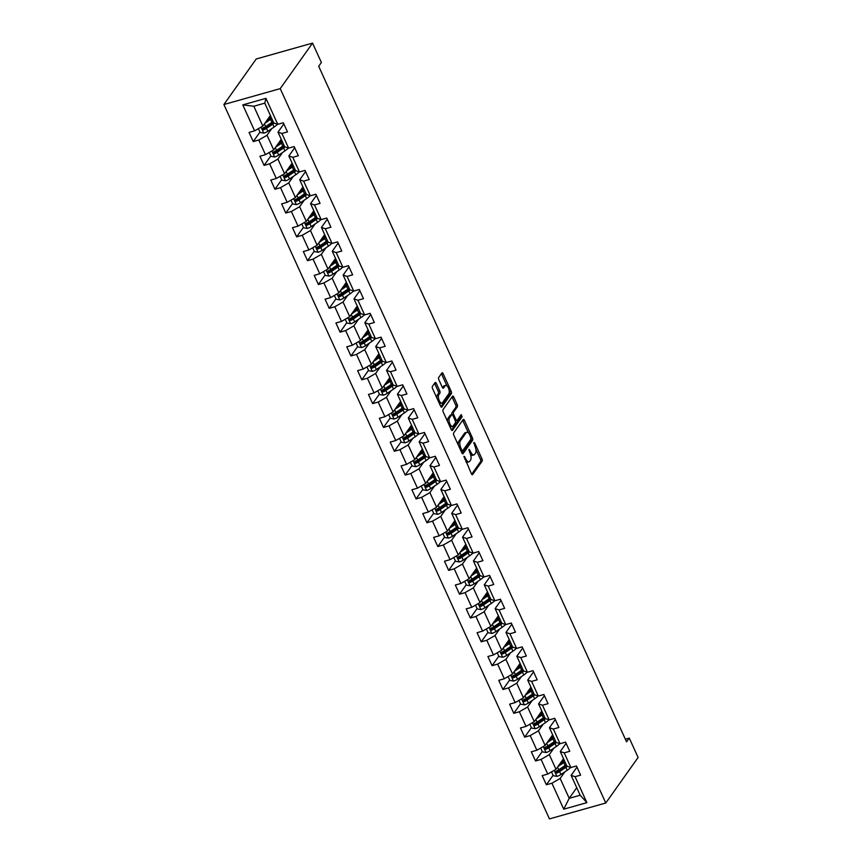 <?xml version="1.0" encoding="UTF-8"?>
<svg xmlns="http://www.w3.org/2000/svg" width="862" height="862" viewBox="0 0 862 862"><rect width="100%" height="100%" fill="white"/><g stroke="black" fill="none" stroke-linecap="round" stroke-linejoin="round"><path stroke-width="1.29" d="M464.036 456.31L471.406 473.809A1.724 0.754 74.2 0 0 472.398 474.725A1.724 0.754 74.2 0 0 472.613 474.563L482.127 461.159A1.724 0.754 74.2 0 0 481.977 458.907L474.714 442.982L473.874 442.454L474.919 446.085A5.528 2.414 74.2 0 1 475.415 453.272L474.617 454.382A5.528 2.414 74.2 0 1 473.938 454.91A5.528 2.414 74.2 0 1 470.738 451.968L468.95 449.382L470.005 453.013A5.528 2.414 74.2 0 1 470.49 460.2L469.704 461.31A5.528 2.414 74.2 0 1 469.014 461.827A5.528 2.414 74.2 0 1 465.825 458.896L464.036 456.31M436.291 383.342A1.724 0.754 74.2 0 0 435.299 382.426A1.724 0.754 74.2 0 0 435.084 382.588L432.412 386.348A1.724 0.754 74.2 0 0 432.562 388.59L440.633 406.282A1.724 0.754 74.2 0 0 441.624 407.198A1.724 0.754 74.2 0 0 441.84 407.036L451.354 393.622A1.724 0.754 74.2 0 0 451.203 391.38L443.143 373.699A1.724 0.754 74.2 0 0 442.141 372.783A1.724 0.754 74.2 0 0 441.926 372.944L438.704 377.481A1.724 0.754 74.2 0 0 438.855 379.733L442.314 387.297A1.724 0.754 74.2 0 0 443.305 388.212A1.724 0.754 74.2 0 0 443.521 388.051L445.126 385.799A4.622 2.015 74.2 0 1 445.697 385.368A4.622 2.015 74.2 0 1 448.649 388.525A4.622 2.015 74.2 0 1 448.779 393.815L442.508 402.651A4.622 2.015 74.2 0 1 441.937 403.082A4.622 2.015 74.2 0 1 438.984 399.925A4.622 2.015 74.2 0 1 438.855 394.624L439.9 393.158A1.724 0.754 74.2 0 0 439.749 390.906L436.291 383.342L434.771 383.773A1.724 0.754 74.2 0 0 434.545 383.353M605.781 803.007L638.106 757.472L629.271 738.077L626.577 741.87L318.692 66.288L321.386 62.495L312.55 43.1L280.225 88.635L605.781 803.007L549.45 818.9L223.894 104.528L280.225 88.635M453.66 432.972A1.724 0.754 74.2 0 0 453.811 435.213L461.87 452.895A1.724 0.754 74.2 0 0 462.872 453.811A1.724 0.754 74.2 0 0 463.088 453.649L472.602 440.245A1.724 0.754 74.2 0 0 472.451 438.004L464.392 420.311A1.724 0.754 74.2 0 0 463.39 419.395A1.724 0.754 74.2 0 0 463.174 419.557L453.66 432.972M451.246 429.588L443.187 411.907A1.724 0.754 74.2 0 1 443.036 409.655L452.55 396.251A1.724 0.754 74.2 0 1 452.765 396.089A1.724 0.754 74.2 0 1 453.768 397.005L457.216 404.569A1.724 0.754 74.2 0 1 457.366 406.821L453.509 412.251A1.724 0.754 74.2 0 0 453.66 414.503L455.955 419.525A1.724 0.754 74.2 0 0 456.946 420.44A1.724 0.754 74.2 0 0 457.162 420.279L461.181 414.611L462.14 416.712L452.464 430.343A1.724 0.754 74.2 0 1 452.248 430.504A1.724 0.754 74.2 0 1 451.246 429.588M259.958 132.112L253.234 141.573L258.794 140.01L265.474 154.664L259.915 156.237L264.095 165.396L269.644 163.834L276.325 178.488L270.776 180.061L274.946 189.22L280.506 187.657L287.186 202.311L281.626 203.885L285.807 213.043L291.367 211.47L298.047 226.135L292.487 227.708L296.657 236.867L302.217 235.294L308.898 249.958L303.338 251.521L307.518 260.69L313.078 259.117L319.759 273.782L314.199 275.344L318.38 284.514L323.929 282.941L330.609 297.605L325.06 299.168L329.23 308.337L334.79 306.764L341.471 321.429L335.911 322.991L340.091 332.161L345.64 330.588L352.321 345.253L346.772 346.815L350.942 355.974L356.502 354.411L363.182 369.076L357.622 370.638L361.803 379.797L367.363 378.235L374.043 392.889L368.483 394.462L372.653 403.621L378.213 402.058L384.894 416.712L379.334 418.285L383.515 427.444L389.074 425.882L395.755 440.536L390.195 442.109L394.376 451.268L399.925 449.705L406.605 464.359L401.056 465.933L405.226 475.091L410.786 473.529L417.467 488.183L411.907 489.756L416.087 498.915L421.637 497.342L428.317 512.006L422.768 513.58L426.938 522.738L432.498 521.165L439.178 535.83L433.618 537.392L437.799 546.562L443.359 544.989L450.039 559.653L444.48 561.216L448.649 570.385L454.209 568.812L460.89 583.477L455.33 585.039L459.511 594.209L465.071 592.636L471.751 607.301L466.191 608.863L470.372 618.032L475.921 616.459L482.601 631.124L477.052 632.686L481.222 641.845L486.782 640.283L493.463 654.948L487.903 656.51L492.083 665.669L497.633 664.106L504.313 678.76L498.764 680.333L502.934 689.492L508.494 687.93L515.174 702.584L509.614 704.157L513.795 713.316L519.355 711.753L526.035 726.407L520.476 727.981L524.646 737.139L530.205 735.577L536.886 750.231L531.326 751.804L535.507 760.963L541.067 759.4L547.747 774.054L542.187 775.628L546.368 784.786L551.917 783.213L563.748 809.181L586.893 802.651L580.169 795.227L571.129 775.369L576.98 767.126M253.234 141.573L249.064 132.414L254.613 130.841L242.782 104.884L265.927 98.354L277.758 124.311L283.318 122.749L287.488 131.908L281.939 133.481L288.619 148.135L294.168 146.572L298.349 155.731L292.789 157.304L299.47 171.958L305.029 170.396L309.199 179.555L303.65 181.128L310.331 195.782L315.88 194.219L320.061 203.378L314.501 204.951L321.181 219.605L326.741 218.043L330.922 227.202L325.362 228.764L332.042 243.429L337.602 241.866L341.772 251.025L336.212 252.588L342.893 267.252L348.453 265.679L352.633 274.849L347.074 276.411L353.754 291.076L359.314 289.503L363.484 298.672L357.935 300.235L364.615 314.899L370.164 313.326L374.345 322.496L368.785 324.058L375.466 338.723L381.026 337.15L385.195 346.319L379.646 347.882L386.327 362.546L391.876 360.973L396.057 370.132L390.497 371.705L397.177 386.37L402.737 384.797L406.918 393.956L401.358 395.529L408.038 410.183L413.598 408.62L417.768 417.779L412.208 419.352L418.889 434.006L424.449 432.444L428.629 441.603L423.07 443.176L429.75 457.83L435.31 456.267L439.48 465.426L433.931 466.999L440.611 481.653L446.16 480.091L450.341 489.25L444.781 490.823L451.462 505.477L457.022 503.914L461.192 513.073L455.642 514.636L462.323 529.3L467.872 527.738L472.053 536.897L466.493 538.459L473.173 553.124L478.733 551.551L482.914 560.72L477.354 562.283L484.035 576.947L489.594 575.374L493.764 584.544L488.204 586.106L494.885 600.771L500.445 599.198L504.626 608.367L499.066 609.93L505.746 624.594L511.306 623.021L515.476 632.191L509.927 633.753L516.607 648.418L522.156 646.845L526.337 656.004L520.777 657.577L527.458 672.241L533.018 670.668L537.188 679.827L531.638 681.4L538.319 696.054L543.868 694.492L548.049 703.651L542.489 705.224L549.169 719.878L554.729 718.315L558.91 727.474L553.35 729.047L560.031 743.701L565.591 742.139L569.76 751.298L564.201 752.871L570.881 767.525L576.441 765.962L580.622 775.121L575.062 776.694L586.893 802.651M281.249 139.299L273.717 149.913L267.037 135.259L271.713 128.675M283.846 123.923L277.995 132.155L284.675 146.82L288.619 148.135M267.037 135.259L258.794 140.01M273.717 149.913L265.474 154.664M281.939 133.481L277.995 132.155M292.11 163.123L284.579 173.736L277.898 159.071L282.564 152.488M294.707 147.747L288.856 155.979L295.537 170.644L299.47 171.958M277.898 159.071L269.644 163.834M284.579 173.736L276.325 178.488M292.789 157.304L288.856 155.979M302.961 186.946L295.429 197.56L288.748 182.895L293.425 176.311M305.557 171.56L299.707 179.802L306.398 194.467L310.331 195.782M288.748 182.895L280.506 187.657M295.429 197.56L287.186 202.311M303.65 181.128L299.707 179.802M313.822 210.77L306.29 221.383L299.61 206.718L304.275 200.135M316.419 195.383L310.568 203.626L317.248 218.291L321.181 219.605M299.61 206.718L291.367 211.47M306.29 221.383L298.047 226.135M314.501 204.951L310.568 203.626M324.683 234.593L317.141 245.207L310.46 230.542L315.136 223.958M327.28 219.207L321.429 227.449L328.11 242.114L332.042 243.429M310.46 230.542L302.217 235.294M317.141 245.207L308.898 249.958M325.362 228.764L321.429 227.449M335.533 258.417L328.002 269.03L321.321 254.365L325.998 247.782M338.13 243.03L332.279 251.273L338.96 265.938L342.893 267.252M321.321 254.365L313.078 259.117M328.002 269.03L319.759 273.782M336.212 252.588L332.279 251.273M346.395 282.24L338.852 292.854L332.172 278.189L336.848 271.605M348.991 266.854L343.141 275.097L349.821 289.761L353.754 291.076M332.172 278.189L323.929 282.941M338.852 292.854L330.609 297.605M347.074 276.411L343.141 275.097M357.245 306.053L349.713 316.666L343.033 302.012L347.709 295.429M359.842 290.677L353.991 298.92L360.672 313.574L364.615 314.899M343.033 302.012L334.79 306.764M349.713 316.666L341.471 321.429M357.935 300.235L353.991 298.92M368.106 329.877L360.575 340.49L353.894 325.836L358.56 319.252M370.703 314.501L364.852 322.744L371.533 337.398L375.466 338.723M353.894 325.836L345.64 330.588M360.575 340.49L352.321 345.253M368.785 324.058L364.852 322.744M378.957 353.7L371.425 364.314L364.745 349.66L369.421 343.076M381.554 338.324L375.703 346.567L382.394 361.221L386.327 362.546M364.745 349.66L356.502 354.411M371.425 364.314L363.182 369.076M379.646 347.882L375.703 346.567M389.818 377.524L382.286 388.137L375.606 373.483L380.271 366.9M392.415 362.148L386.564 370.391L393.244 385.045L397.177 386.37M375.606 373.483L367.363 378.235M382.286 388.137L374.043 392.889M390.497 371.705L386.564 370.391M400.679 401.347L393.137 411.961L386.456 397.307L391.132 390.723M403.276 385.971L397.425 394.214L404.106 408.868L408.038 410.183M386.456 397.307L378.213 402.058M393.137 411.961L384.894 416.712M401.358 395.529L397.425 394.214M411.53 425.171L403.998 435.784L397.317 421.13L401.994 414.547M414.126 409.795L408.276 418.038L414.956 432.692L418.889 434.006M397.317 421.13L389.074 425.882M403.998 435.784L395.755 440.536M412.208 419.352L408.276 418.038M422.391 448.994L414.848 459.608L408.168 444.943L412.844 438.359M424.988 433.618L419.137 441.85L425.817 456.515L429.75 457.83M408.168 444.943L399.925 449.705M414.848 459.608L406.605 464.359M423.07 443.176L419.137 441.85M433.241 472.818L425.709 483.431L419.029 468.766L423.705 462.183M435.838 457.431L429.987 465.674L436.668 480.339L440.611 481.653M419.029 468.766L410.786 473.529M425.709 483.431L417.467 488.183M433.931 466.999L429.987 465.674M444.102 496.641L436.571 507.255L429.89 492.59L434.556 486.006M446.699 481.255L440.848 489.497L447.529 504.162L451.462 505.477M429.89 492.59L421.637 497.342M436.571 507.255L428.317 512.006M444.781 490.823L440.848 489.497M454.953 520.465L447.421 531.078L440.741 516.413L445.417 509.83M457.55 505.078L451.699 513.321L458.39 527.986L462.323 529.3M440.741 516.413L432.498 521.165M447.421 531.078L439.178 535.83M455.642 514.636L451.699 513.321M465.814 544.288L458.282 554.902L451.602 540.237L456.267 533.653M468.411 528.902L462.56 537.145L469.24 551.809L473.173 553.124M451.602 540.237L443.359 544.989M458.282 554.902L450.039 559.653M466.493 538.459L462.56 537.145M476.675 568.112L469.133 578.725L462.452 564.06L467.129 557.477M479.272 552.725L473.421 560.968L480.102 575.633L484.035 576.947M462.452 564.06L454.209 568.812M469.133 578.725L460.89 583.477M477.354 562.283L473.421 560.968M487.526 591.925L479.994 602.549L473.313 587.884L477.99 581.3M490.122 576.549L484.272 584.792L490.952 599.446L494.885 600.771M473.313 587.884L465.071 592.636M479.994 602.549L471.751 607.301M488.204 586.106L484.272 584.792M498.387 615.748L490.855 626.362L484.164 611.708L488.84 605.124M500.984 600.372L495.133 608.615L501.813 623.269L505.746 624.594M484.164 611.708L475.921 616.459M490.855 626.362L482.601 631.124M499.066 609.93L495.133 608.615M509.237 639.572L501.706 650.185L495.025 635.531L499.701 628.948M511.834 624.196L505.983 632.439L512.664 647.093L516.607 648.418M495.025 635.531L486.782 640.283M501.706 650.185L493.463 654.948M509.927 633.753L505.983 632.439M520.098 663.395L512.567 674.009L505.886 659.355L510.552 652.771M522.695 648.019L516.844 656.262L523.525 670.916L527.458 672.241M505.886 659.355L497.633 664.106M512.567 674.009L504.313 678.76M520.777 657.577L516.844 656.262M530.949 687.219L523.417 697.832L516.737 683.178L521.413 676.595M533.546 671.843L527.706 680.086L534.386 694.74L538.319 696.054M516.737 683.178L508.494 687.93M523.417 697.832L515.174 702.584M531.638 681.4L527.706 680.086M541.81 711.042L534.278 721.656L527.598 707.002L532.263 700.418M544.407 695.666L538.556 703.909L545.237 718.563L549.169 719.878M527.598 707.002L519.355 711.753M534.278 721.656L526.035 726.407M542.489 705.224L538.556 703.909M552.671 734.866L545.129 745.479L538.448 730.814L543.125 724.231M555.268 719.49L549.417 727.722L556.098 742.387L560.031 743.701M538.448 730.814L530.205 735.577M545.129 745.479L536.886 750.231M553.35 729.047L549.417 727.722M563.522 758.689L555.99 769.303L549.309 754.638L553.986 748.054M566.118 743.303L560.268 751.545L566.948 766.21L570.881 767.525M549.309 754.638L541.067 759.4M555.99 769.303L547.747 774.054M564.201 752.871L560.268 751.545M576.743 787.706L569.211 798.32L560.16 778.461L564.836 771.878M560.16 778.461L551.917 783.213M580.169 795.227L569.211 798.32L563.748 809.181M575.062 776.694L571.129 775.369M312.55 43.1L256.219 58.993L223.894 104.528M629.271 738.077L625.349 739.187M277.758 124.311L273.825 122.997L264.774 103.149L253.816 106.241L262.856 126.089L270.399 115.476M265.927 98.354L264.774 103.149M253.816 106.241L242.782 104.884M262.856 126.089L254.613 130.841M553.081 775.315L546.368 784.786M542.23 751.502L535.507 760.963M531.369 727.679L524.646 737.139M520.508 703.855L513.795 713.316M509.657 680.032L502.934 689.492M498.796 656.208L492.083 665.669M487.946 632.385L481.222 641.845M477.085 608.561L470.372 618.032M466.234 584.738L459.511 594.209M455.373 560.914L448.649 570.385M444.512 537.091L437.799 546.562M433.661 513.267L426.938 522.738M422.8 489.444L416.087 498.915M411.95 465.631L405.226 475.091M401.089 441.807L394.376 451.268M390.238 417.984L383.515 427.444M379.377 394.16L372.653 403.621M368.516 370.337L361.803 379.797M357.665 346.513L350.942 355.974M346.804 322.69L340.091 332.161M335.954 298.866L329.23 308.337M325.093 275.043L318.38 284.514M314.242 251.219L307.518 260.69M303.381 227.396L296.657 236.867M292.52 203.572L285.807 213.043M281.669 179.759L274.946 189.22M270.808 155.936L264.095 165.396M465.857 461.655A5.528 2.414 74.2 0 0 467.495 462.258L469.014 461.827M470.566 454.5A5.528 2.414 74.2 0 0 472.408 455.33L473.938 454.91M471.633 474.229L480.608 461.579A1.724 0.754 74.2 0 0 480.457 459.338L475.867 449.274M468.411 432.896L462.862 420.742A1.724 0.754 74.2 0 0 462.635 420.322M462.107 453.315L471.083 440.676A1.724 0.754 74.2 0 0 471.105 438.898M461.86 450.201L462.711 450.729L471.061 438.963L469.962 435.224A5.528 2.414 74.2 0 0 466.773 432.293A5.528 2.414 74.2 0 0 466.083 432.81L460.373 440.848A5.528 2.414 74.2 0 0 460.868 448.035L461.86 450.201L460.782 450.514M462.56 450.848L461.192 451.16M466.773 432.293L465.254 432.713A5.528 2.414 74.2 0 0 464.564 433.241L466.083 432.81M458.401 445.277A5.528 2.414 74.2 0 1 458.853 441.279L464.564 433.241M452.011 414.611A1.724 0.754 74.2 0 1 451.99 412.682L455.847 407.252A1.724 0.754 74.2 0 0 455.696 405L452.238 397.436A1.724 0.754 74.2 0 0 452.011 397.016M451.483 430.009L460.62 417.143L460.502 415.57M449.501 417.898A4.622 2.015 74.2 0 0 449.63 423.199A4.622 2.015 74.2 0 0 452.582 426.356A4.622 2.015 74.2 0 0 453.153 425.914L455.362 422.811A1.724 0.754 74.2 0 0 455.211 420.559L452.927 415.538A1.724 0.754 74.2 0 0 451.925 414.622A1.724 0.754 74.2 0 0 451.71 414.784L449.501 417.898L447.981 418.329A4.622 2.015 74.2 0 0 447.583 421.54M449.77 426.334A4.622 2.015 74.2 0 0 451.063 426.776L452.582 426.356M450.675 415.085A1.724 0.754 74.2 0 0 450.406 415.053A1.724 0.754 74.2 0 0 450.19 415.215L451.71 414.784M447.981 418.329L450.19 415.215M436.915 398.136A4.622 2.015 74.2 0 1 437.336 395.055L438.381 393.589A1.724 0.754 74.2 0 0 438.219 391.337L434.771 383.773M439.189 403.114A4.622 2.015 74.2 0 0 440.417 403.513L441.937 403.082M445.697 385.368L444.167 385.799A4.622 2.015 74.2 0 0 443.596 386.23L445.126 385.799M442.54 387.717L443.596 386.23M446.925 385.756L441.624 374.13A1.724 0.754 74.2 0 0 441.387 373.709M440.859 406.702L449.835 394.053A1.724 0.754 74.2 0 0 449.684 391.811L449.188 390.734M551.518 771.878L553.253 775.692L556.992 776.36A4.655 1.39 -24.5 0 0 560.936 774.518L567.218 770.272A13.458 4.019 -24.5 0 0 570.644 767.449M557.929 766.566L563.737 762.633A13.458 4.019 -24.5 0 0 564.933 761.782M559.212 764.766L562.466 762.558A11.163 3.34 -24.5 0 0 564.556 760.952M566.259 764.68A13.458 4.019 155.5 0 1 565.063 765.531L558.781 769.788A4.655 1.39 155.5 0 1 556.044 771.21C555.063 772.277 555.343 772.891 556.884 773.042A4.655 1.39 -24.5 0 0 559.61 771.619L565.892 767.374A13.458 4.019 -24.5 0 0 567.325 766.34M566.711 765.682A11.163 3.34 155.5 0 1 564.621 767.299L558.339 771.544A2.37 0.711 155.5 0 1 557.66 771.953L556.335 771.706M561.916 760.963A4.138 1.239 -24.5 0 0 562.724 760.898L564.405 760.629M563.716 761.652L561.518 761.997A6.422 1.918 155.5 0 1 561.13 762.051M562.703 759.853L563.468 759.724L563.209 759.142M540.657 748.054L542.392 751.869L546.142 752.537A4.655 1.39 -24.5 0 0 550.075 750.705L556.356 746.449A13.458 4.019 -24.5 0 0 559.794 743.626M547.079 742.742L552.876 738.809A13.458 4.019 -24.5 0 0 554.072 737.958M548.351 740.943L551.615 738.734A11.163 3.34 -24.5 0 0 553.695 737.129M555.397 740.857A13.458 4.019 155.5 0 1 554.201 741.719L547.92 745.964A4.655 1.39 155.5 0 1 545.183 747.386C544.202 748.453 544.482 749.067 546.023 749.218A4.655 1.39 -24.5 0 0 548.76 747.796L555.042 743.55A13.458 4.019 -24.5 0 0 556.464 742.516M555.861 741.87A11.163 3.34 155.5 0 1 553.77 743.475L547.489 747.72A2.37 0.711 155.5 0 1 546.799 748.13L545.474 747.882M551.055 737.139A4.138 1.239 -24.5 0 0 551.863 737.075L553.555 736.805M552.865 737.829L550.656 738.174A6.422 1.918 155.5 0 1 550.279 738.228M551.842 736.029L552.617 735.9L552.348 735.318M529.807 724.231L531.542 728.045L535.28 728.713A4.655 1.39 -24.5 0 0 539.224 726.881L545.506 722.625A13.458 4.019 -24.5 0 0 548.932 719.802M536.218 718.919L542.026 714.986A13.458 4.019 -24.5 0 0 543.222 714.135M537.5 717.119L540.754 714.91A11.163 3.34 -24.5 0 0 542.844 713.305M544.547 717.033A13.458 4.019 155.5 0 1 543.351 717.895L537.069 722.14A4.655 1.39 155.5 0 1 534.332 723.563C533.352 724.63 533.632 725.244 535.162 725.395A4.655 1.39 -24.5 0 0 537.899 723.972L544.181 719.727A13.458 4.019 -24.5 0 0 545.614 718.692M545 718.046A11.163 3.34 155.5 0 1 542.909 719.651L536.627 723.897A2.37 0.711 155.5 0 1 535.938 724.306L534.612 724.058M540.194 713.316A4.138 1.239 -24.5 0 0 541.013 713.251L542.694 712.993M542.004 714.005L539.806 714.361A6.422 1.918 155.5 0 1 539.418 714.404M540.991 712.206L541.756 712.077L541.487 711.495M518.946 700.418L520.68 704.222L524.419 704.89A4.655 1.39 -24.5 0 0 528.363 703.058L534.645 698.802A13.458 4.019 -24.5 0 0 538.071 695.979M525.367 695.095L531.164 691.162A13.458 4.019 -24.5 0 0 532.36 690.311M526.639 693.296L529.893 691.098A11.163 3.34 -24.5 0 0 531.983 689.481M533.686 693.21A13.458 4.019 155.5 0 1 532.49 694.072L526.208 698.317A4.655 1.39 155.5 0 1 523.471 699.739C522.491 700.806 522.771 701.42 524.312 701.571A4.655 1.39 -24.5 0 0 527.048 700.149L533.33 695.903A13.458 4.019 -24.5 0 0 534.752 694.869M534.138 694.222A11.163 3.34 155.5 0 1 532.059 695.828L525.777 700.084A2.37 0.711 155.5 0 1 525.087 700.483L523.762 700.235M529.343 689.492A4.138 1.239 -24.5 0 0 530.152 689.438L531.843 689.169M531.154 690.182L528.945 690.537A6.422 1.918 155.5 0 1 528.568 690.581M530.13 688.382L530.906 688.253L530.636 687.671M508.084 676.595L509.83 680.398L513.569 681.066A4.655 1.39 -24.5 0 0 517.512 679.234L523.794 674.978A13.458 4.019 -24.5 0 0 527.221 672.155M514.506 671.272L520.314 667.35A13.458 4.019 -24.5 0 0 521.51 666.488M515.778 669.472L519.043 667.274A11.163 3.34 -24.5 0 0 521.133 665.658M522.825 669.397A13.458 4.019 155.5 0 1 521.629 670.248L515.347 674.493A4.655 1.39 155.5 0 1 512.621 675.916C511.64 676.982 511.909 677.597 513.45 677.758A4.655 1.39 -24.5 0 0 516.187 676.336L522.469 672.08A13.458 4.019 -24.5 0 0 523.902 671.045M523.288 670.399A11.163 3.34 155.5 0 1 521.198 672.004L514.916 676.261A2.37 0.711 155.5 0 1 514.226 676.659L512.901 676.411M518.482 665.669A4.138 1.239 -24.5 0 0 519.29 665.615L520.982 665.345M520.292 666.358L518.094 666.714A6.422 1.918 155.5 0 1 517.706 666.768M519.269 664.559L520.045 664.43L519.775 663.848M497.234 652.771L498.969 656.575L502.708 657.243A4.655 1.39 -24.5 0 0 506.651 655.411L512.933 651.155A13.458 4.019 -24.5 0 0 516.36 648.332M503.645 647.448L509.453 643.526A13.458 4.019 -24.5 0 0 510.649 642.664M504.927 645.649L508.181 643.451A11.163 3.34 -24.5 0 0 510.272 641.845M511.974 645.573A13.458 4.019 155.5 0 1 510.778 646.425L504.496 650.681A4.655 1.39 155.5 0 1 501.759 652.103C500.779 653.159 501.059 653.773 502.6 653.935A4.655 1.39 -24.5 0 0 505.326 652.512L511.608 648.256A13.458 4.019 -24.5 0 0 513.041 647.222M512.427 646.575A11.163 3.34 155.5 0 1 510.336 648.181L504.054 652.437A2.37 0.711 155.5 0 1 503.376 652.836L502.05 652.588M507.632 641.845A4.138 1.239 -24.5 0 0 508.44 641.791L510.132 641.522M509.442 642.535L507.233 642.89A6.422 1.918 155.5 0 1 506.856 642.944M508.418 640.735L509.194 640.617L508.925 640.024M486.373 628.948L488.118 632.762L491.857 633.43A4.655 1.39 -24.5 0 0 495.801 631.587L502.083 627.331A13.458 4.019 -24.5 0 0 505.509 624.508M492.795 623.625L498.602 619.703A13.458 4.019 -24.5 0 0 499.798 618.841M494.066 621.825L497.331 619.627A11.163 3.34 -24.5 0 0 499.421 618.022M501.113 621.75A13.458 4.019 155.5 0 1 499.917 622.601L493.635 626.857A4.655 1.39 155.5 0 1 490.909 628.279C489.918 629.335 490.198 629.95 491.739 630.111A4.655 1.39 -24.5 0 0 494.476 628.689L500.757 624.433A13.458 4.019 -24.5 0 0 502.19 623.398M501.576 622.752A11.163 3.34 155.5 0 1 499.486 624.357L493.204 628.613A2.37 0.711 155.5 0 1 492.514 629.012L491.189 628.764M496.771 618.022A4.138 1.239 -24.5 0 0 497.579 617.968L499.27 617.698M498.581 618.711L496.372 619.067A6.422 1.918 155.5 0 1 495.995 619.121M497.557 616.912L498.333 616.793L498.064 616.201M475.522 605.124L477.257 608.938L480.996 609.606A4.655 1.39 -24.5 0 0 484.94 607.764L491.221 603.508A13.458 4.019 -24.5 0 0 494.648 600.685M481.933 599.801L487.741 595.879A13.458 4.019 -24.5 0 0 488.937 595.028M483.216 598.012L486.47 595.804A11.163 3.34 -24.5 0 0 488.56 594.198M490.262 597.926A13.458 4.019 155.5 0 1 489.066 598.778L482.785 603.034A4.655 1.39 155.5 0 1 480.048 604.456C479.067 605.523 479.347 606.126 480.888 606.288A4.655 1.39 -24.5 0 0 483.614 604.865L489.896 600.609A13.458 4.019 -24.5 0 0 491.329 599.575M490.715 598.928A11.163 3.34 155.5 0 1 488.625 600.534L482.343 604.79A2.37 0.711 155.5 0 1 481.664 605.189L480.328 604.941M485.92 594.198A4.138 1.239 -24.5 0 0 486.728 594.144L488.409 593.875M487.72 594.888L485.522 595.243A6.422 1.918 155.5 0 1 485.134 595.297M486.707 593.088L487.472 592.97L487.213 592.377M464.661 581.3L466.396 585.115L470.146 585.783A4.655 1.39 -24.5 0 0 474.078 583.94L480.36 579.695A13.458 4.019 -24.5 0 0 483.797 576.861M471.083 575.988L476.88 572.056A13.458 4.019 -24.5 0 0 478.076 571.204M472.354 574.189L475.619 571.98A11.163 3.34 -24.5 0 0 477.699 570.375M479.401 574.103A13.458 4.019 155.5 0 1 478.205 574.954L471.923 579.21A4.655 1.39 155.5 0 1 469.187 580.632C468.206 581.699 468.486 582.303 470.027 582.464A4.655 1.39 -24.5 0 0 472.764 581.042L479.046 576.786A13.458 4.019 -24.5 0 0 480.468 575.751M479.865 575.105A11.163 3.34 155.5 0 1 477.774 576.71L471.492 580.966A2.37 0.711 155.5 0 1 470.803 581.376L469.478 581.117M475.059 570.375A4.138 1.239 -24.5 0 0 475.867 570.321L477.559 570.051M476.869 571.075L474.66 571.42A6.422 1.918 155.5 0 1 474.283 571.474M475.846 569.265L476.621 569.146L476.352 568.554M453.811 557.477L455.545 561.291L459.284 561.959A4.655 1.39 -24.5 0 0 463.228 560.117L469.51 555.871A13.458 4.019 -24.5 0 0 472.936 553.038M460.222 552.165L466.03 548.232A13.458 4.019 -24.5 0 0 467.226 547.381M461.504 550.365L464.758 548.157A11.163 3.34 -24.5 0 0 466.848 546.551M468.551 550.279A13.458 4.019 155.5 0 1 467.355 551.13L461.073 555.387A4.655 1.39 155.5 0 1 458.336 556.809C457.356 557.876 457.625 558.479 459.166 558.641A4.655 1.39 -24.5 0 0 461.903 557.218L468.185 552.962A13.458 4.019 -24.5 0 0 469.618 551.928M469.003 551.281A11.163 3.34 155.5 0 1 466.913 552.887L460.631 557.143A2.37 0.711 155.5 0 1 459.942 557.552L458.616 557.305M464.198 546.551A4.138 1.239 -24.5 0 0 465.017 546.497L466.698 546.228M466.008 547.251L463.81 547.596A6.422 1.918 155.5 0 1 463.422 547.65M464.995 545.441L465.76 545.323L465.491 544.73M442.949 533.653L444.684 537.468L448.423 538.136A4.655 1.39 -24.5 0 0 452.367 536.293L458.649 532.048A13.458 4.019 -24.5 0 0 462.075 529.225M449.371 528.341L455.168 524.408A13.458 4.019 -24.5 0 0 456.364 523.557M450.643 526.542L453.897 524.333A11.163 3.34 -24.5 0 0 455.987 522.728M457.69 526.456A13.458 4.019 155.5 0 1 456.494 527.307L450.212 531.563A4.655 1.39 155.5 0 1 447.475 532.985C446.494 534.052 446.775 534.666 448.315 534.817A4.655 1.39 -24.5 0 0 451.052 533.395L457.334 529.139A13.458 4.019 -24.5 0 0 458.756 528.104M458.142 527.458A11.163 3.34 155.5 0 1 456.063 529.063L449.781 533.319A2.37 0.711 155.5 0 1 449.091 533.729L447.766 533.481M453.347 522.728A4.138 1.239 -24.5 0 0 454.155 522.674L455.847 522.404M455.158 523.428L452.949 523.773A6.422 1.918 155.5 0 1 452.572 523.827M454.134 521.618L454.91 521.499L454.64 520.907M432.088 509.83L433.834 513.644L437.573 514.312A4.655 1.39 -24.5 0 0 441.516 512.47L447.798 508.224A13.458 4.019 -24.5 0 0 451.225 505.401M438.51 504.518L444.318 500.585A13.458 4.019 -24.5 0 0 445.514 499.734M439.782 502.718L443.046 500.51A11.163 3.34 -24.5 0 0 445.137 498.904M446.828 502.632A13.458 4.019 155.5 0 1 445.632 503.483L439.351 507.74A4.655 1.39 155.5 0 1 436.625 509.162C435.644 510.229 435.913 510.843 437.454 510.994A4.655 1.39 -24.5 0 0 440.191 509.571L446.473 505.315A13.458 4.019 -24.5 0 0 447.906 504.281M447.292 503.634A11.163 3.34 155.5 0 1 445.201 505.251L438.92 509.496A2.37 0.711 155.5 0 1 438.23 509.905L436.905 509.657M442.486 498.915A4.138 1.239 -24.5 0 0 443.294 498.85L444.986 498.581M444.296 499.604L442.098 499.949A6.422 1.918 155.5 0 1 441.71 500.003M443.273 497.794L444.049 497.676L443.779 497.083M421.238 486.006L422.973 489.821L426.712 490.489A4.655 1.39 -24.5 0 0 430.655 488.646L436.937 484.401A13.458 4.019 -24.5 0 0 440.363 481.578M427.649 480.694L433.457 476.761A13.458 4.019 -24.5 0 0 434.653 475.91M428.931 478.895L432.185 476.686A11.163 3.34 -24.5 0 0 434.276 475.081M435.978 478.809A13.458 4.019 155.5 0 1 434.782 479.66L428.5 483.916A4.655 1.39 155.5 0 1 425.763 485.338C424.783 486.405 425.063 487.019 426.604 487.17A4.655 1.39 -24.5 0 0 429.33 485.748L435.612 481.502A13.458 4.019 -24.5 0 0 437.045 480.468M436.431 479.811A11.163 3.34 155.5 0 1 434.34 481.427L428.058 485.672A2.37 0.711 155.5 0 1 427.38 486.082L426.054 485.834M431.636 475.091A4.138 1.239 -24.5 0 0 432.444 475.027L434.136 474.757M433.446 475.781L431.237 476.126A6.422 1.918 155.5 0 1 430.86 476.18M432.422 473.981L433.198 473.852L432.929 473.27M410.377 462.183L412.122 465.997L415.861 466.665A4.655 1.39 -24.5 0 0 419.805 464.833L426.087 460.577A13.458 4.019 -24.5 0 0 429.513 457.754M416.799 456.871L422.606 452.938A13.458 4.019 -24.5 0 0 423.802 452.087M418.07 455.071L421.335 452.862A11.163 3.34 -24.5 0 0 423.425 451.257M425.117 454.985A13.458 4.019 155.5 0 1 423.921 455.847L417.639 460.092A4.655 1.39 155.5 0 1 414.913 461.515C413.922 462.582 414.202 463.196 415.743 463.347A4.655 1.39 -24.5 0 0 418.479 461.924L424.761 457.679A13.458 4.019 -24.5 0 0 426.194 456.644M425.58 455.998A11.163 3.34 155.5 0 1 423.49 457.603L417.208 461.849A2.37 0.711 155.5 0 1 416.518 462.258L415.193 462.01M420.775 451.268A4.138 1.239 -24.5 0 0 421.583 451.203L423.274 450.934M422.585 451.957L420.376 452.302A6.422 1.918 155.5 0 1 419.999 452.356M421.561 450.158L422.337 450.029L422.068 449.447M399.526 438.359L401.261 442.174L405 442.842A4.655 1.39 -24.5 0 0 408.944 441.01L415.225 436.754A13.458 4.019 -24.5 0 0 418.652 433.931M405.937 433.047L411.745 429.114A13.458 4.019 -24.5 0 0 412.941 428.263M407.22 431.248L410.474 429.039A11.163 3.34 -24.5 0 0 412.564 427.433M414.266 431.162A13.458 4.019 155.5 0 1 413.07 432.024L406.789 436.269A4.655 1.39 155.5 0 1 404.052 437.691C403.071 438.758 403.351 439.372 404.892 439.523A4.655 1.39 -24.5 0 0 407.618 438.101L413.9 433.855A13.458 4.019 -24.5 0 0 415.333 432.821M414.719 432.174A11.163 3.34 155.5 0 1 412.629 433.78L406.347 438.025A2.37 0.711 155.5 0 1 405.657 438.435L404.332 438.187M409.924 427.444A4.138 1.239 -24.5 0 0 410.732 427.38L412.413 427.121M411.724 428.134L409.525 428.489A6.422 1.918 155.5 0 1 409.138 428.533M410.711 426.334L411.476 426.205L411.217 425.623M388.665 414.547L390.4 418.35L394.149 419.018A4.655 1.39 -24.5 0 0 398.082 417.186L404.364 412.93A13.458 4.019 -24.5 0 0 407.801 410.107M395.087 409.224L400.884 405.291A13.458 4.019 -24.5 0 0 402.08 404.44M396.358 407.424L399.623 405.226A11.163 3.34 -24.5 0 0 401.703 403.61M403.405 407.338A13.458 4.019 155.5 0 1 402.209 408.2L395.927 412.445A4.655 1.39 155.5 0 1 393.191 413.868C392.21 414.934 392.49 415.549 394.031 415.7A4.655 1.39 -24.5 0 0 396.768 414.277L403.05 410.032A13.458 4.019 -24.5 0 0 404.472 408.997M403.869 408.351A11.163 3.34 155.5 0 1 401.778 409.956L395.496 414.213A2.37 0.711 155.5 0 1 394.807 414.611L393.481 414.363M399.063 403.621A4.138 1.239 -24.5 0 0 399.871 403.567L401.563 403.297M400.873 404.31L398.664 404.666A6.422 1.918 155.5 0 1 398.287 404.709M399.849 402.511L400.625 402.382L400.356 401.8M377.815 390.723L379.549 394.527L383.288 395.195A4.655 1.39 -24.5 0 0 387.232 393.363L393.514 389.107A13.458 4.019 -24.5 0 0 396.94 386.284M384.226 385.4L390.033 381.478A13.458 4.019 -24.5 0 0 391.229 380.616M385.508 383.601L388.762 381.403A11.163 3.34 -24.5 0 0 390.852 379.786M392.555 383.525A13.458 4.019 155.5 0 1 391.359 384.377L385.077 388.622A4.655 1.39 155.5 0 1 382.34 390.044C381.36 391.111 381.629 391.725 383.17 391.887A4.655 1.39 -24.5 0 0 385.907 390.464L392.188 386.208A13.458 4.019 -24.5 0 0 393.622 385.174M393.007 384.527A11.163 3.34 155.5 0 1 390.917 386.133L384.635 390.389A2.37 0.711 155.5 0 1 383.946 390.788L382.62 390.54M388.202 379.797A4.138 1.239 -24.5 0 0 389.021 379.743L390.702 379.474M390.012 380.487L387.814 380.842A6.422 1.918 155.5 0 1 387.426 380.896M388.999 378.687L389.764 378.558L389.495 377.976M366.953 366.9L368.688 370.703L372.427 371.371A4.655 1.39 -24.5 0 0 376.371 369.539L382.653 365.283A13.458 4.019 -24.5 0 0 386.079 362.46M373.375 361.577L379.172 357.655A13.458 4.019 -24.5 0 0 380.368 356.793M374.647 359.777L377.901 357.579A11.163 3.34 -24.5 0 0 379.991 355.974M381.694 359.702A13.458 4.019 155.5 0 1 380.498 360.553L374.216 364.809A4.655 1.39 155.5 0 1 371.479 366.231C370.498 367.287 370.779 367.902 372.319 368.063A4.655 1.39 -24.5 0 0 375.045 366.641L381.338 362.385A13.458 4.019 -24.5 0 0 382.76 361.35M382.146 360.704A11.163 3.34 155.5 0 1 380.067 362.309L373.785 366.565A2.37 0.711 155.5 0 1 373.095 366.964L371.77 366.716M377.351 355.974A4.138 1.239 -24.5 0 0 378.159 355.92L379.851 355.65M379.161 356.663L376.953 357.019A6.422 1.918 155.5 0 1 376.575 357.073M378.138 354.864L378.914 354.745L378.644 354.153M356.092 343.076L357.838 346.89L361.577 347.558A4.655 1.39 -24.5 0 0 365.52 345.716L371.802 341.46A13.458 4.019 -24.5 0 0 375.229 338.637M362.514 337.753L368.322 333.831A13.458 4.019 -24.5 0 0 369.518 332.969M363.786 335.954L367.05 333.756A11.163 3.34 -24.5 0 0 369.141 332.15M370.832 335.878A13.458 4.019 155.5 0 1 369.636 336.73L363.355 340.986A4.655 1.39 155.5 0 1 360.628 342.408C359.637 343.464 359.917 344.078 361.458 344.24A4.655 1.39 -24.5 0 0 364.195 342.817L370.477 338.561A13.458 4.019 -24.5 0 0 371.91 337.527M371.296 336.88A11.163 3.34 155.5 0 1 369.205 338.486L362.924 342.742A2.37 0.711 155.5 0 1 362.234 343.141L360.909 342.893M366.49 332.15A4.138 1.239 -24.5 0 0 367.298 332.096L368.99 331.827M368.3 332.84L366.102 333.195A6.422 1.918 155.5 0 1 365.714 333.249M367.277 331.04L368.052 330.922L367.783 330.329M345.242 319.252L346.977 323.067L350.715 323.735A4.655 1.39 -24.5 0 0 354.659 321.892L360.941 317.636A13.458 4.019 -24.5 0 0 364.367 314.813M351.653 313.93L357.461 310.008A13.458 4.019 -24.5 0 0 358.657 309.156M352.935 312.141L356.189 309.932A11.163 3.34 -24.5 0 0 358.28 308.327M359.982 312.055A13.458 4.019 155.5 0 1 358.786 312.906L352.504 317.162A4.655 1.39 155.5 0 1 349.767 318.584C348.787 319.651 349.067 320.255 350.608 320.416A4.655 1.39 -24.5 0 0 353.334 318.994L359.616 314.738A13.458 4.019 -24.5 0 0 361.049 313.703M360.435 313.057A11.163 3.34 155.5 0 1 358.344 314.662L352.062 318.918A2.37 0.711 155.5 0 1 351.384 319.317L350.058 319.069M355.64 308.327A4.138 1.239 -24.5 0 0 356.448 308.273L358.139 308.003M357.45 309.016L355.241 309.372A6.422 1.918 155.5 0 1 354.864 309.426M356.426 307.217L357.202 307.098L356.933 306.506M334.381 295.429L336.115 299.243L339.865 299.911A4.655 1.39 -24.5 0 0 343.798 298.069L350.091 293.813A13.458 4.019 -24.5 0 0 353.517 290.99M340.802 290.117L346.61 286.184A13.458 4.019 -24.5 0 0 347.806 285.333M342.074 288.317L345.339 286.109A11.163 3.34 -24.5 0 0 347.429 284.503M349.121 288.231A13.458 4.019 155.5 0 1 347.925 289.082L341.643 293.339A4.655 1.39 155.5 0 1 338.917 294.761C337.926 295.828 338.206 296.431 339.747 296.593A4.655 1.39 -24.5 0 0 342.483 295.17L348.765 290.914A13.458 4.019 -24.5 0 0 350.198 289.88M349.584 289.233A11.163 3.34 155.5 0 1 347.494 290.839L341.212 295.095A2.37 0.711 155.5 0 1 340.522 295.504L339.197 295.246M344.778 284.503A4.138 1.239 -24.5 0 0 345.587 284.449L347.278 284.18M346.589 285.203L344.38 285.548A6.422 1.918 155.5 0 1 344.003 285.602M345.565 283.393L346.341 283.275L346.071 282.682M323.53 271.605L325.265 275.42L329.004 276.088A4.655 1.39 -24.5 0 0 332.947 274.245L339.229 270A13.458 4.019 -24.5 0 0 342.656 267.166M329.941 266.293L335.749 262.36A13.458 4.019 -24.5 0 0 336.945 261.509M331.223 264.494L334.478 262.285A11.163 3.34 -24.5 0 0 336.568 260.68M338.27 264.408A13.458 4.019 155.5 0 1 337.074 265.259L330.792 269.515A4.655 1.39 155.5 0 1 328.056 270.937C327.075 272.004 327.355 272.607 328.896 272.769A4.655 1.39 -24.5 0 0 331.622 271.347L337.904 267.091A13.458 4.019 -24.5 0 0 339.337 266.056M338.723 265.41A11.163 3.34 155.5 0 1 336.633 267.015L330.351 271.271A2.37 0.711 155.5 0 1 329.661 271.681L328.336 271.433M333.928 260.68A4.138 1.239 -24.5 0 0 334.736 260.626L336.417 260.356M335.727 261.38L333.529 261.725A6.422 1.918 155.5 0 1 333.141 261.779M334.715 259.57L335.48 259.451L335.221 258.859M312.669 247.782L314.404 251.596L318.153 252.264A4.655 1.39 -24.5 0 0 322.086 250.422L328.368 246.176A13.458 4.019 -24.5 0 0 331.805 243.353M319.091 242.47L324.888 238.537A13.458 4.019 -24.5 0 0 326.084 237.686M320.362 240.67L323.627 238.462A11.163 3.34 -24.5 0 0 325.707 236.856M327.409 240.584A13.458 4.019 155.5 0 1 326.213 241.435L319.931 245.692A4.655 1.39 155.5 0 1 317.194 247.114C316.214 248.181 316.494 248.784 318.035 248.946A4.655 1.39 -24.5 0 0 320.772 247.523L327.054 243.267A13.458 4.019 -24.5 0 0 328.476 242.233M327.872 241.586A11.163 3.34 155.5 0 1 325.782 243.192L319.5 247.448A2.37 0.711 155.5 0 1 318.811 247.857L317.485 247.609M323.067 236.856A4.138 1.239 -24.5 0 0 323.875 236.802L325.567 236.533M324.877 237.556L322.668 237.901A6.422 1.918 155.5 0 1 322.291 237.955M323.853 235.746L324.629 235.628L324.36 235.035M301.819 223.958L303.553 227.773L307.292 228.441A4.655 1.39 -24.5 0 0 311.236 226.598L317.518 222.353A13.458 4.019 -24.5 0 0 320.944 219.53M308.23 218.646L314.037 214.713A13.458 4.019 -24.5 0 0 315.233 213.862M309.512 216.847L312.766 214.638A11.163 3.34 -24.5 0 0 314.856 213.033M316.559 216.761A13.458 4.019 155.5 0 1 315.363 217.612L309.081 221.868A4.655 1.39 155.5 0 1 306.344 223.29C305.363 224.357 305.633 224.971 307.174 225.122A4.655 1.39 -24.5 0 0 309.911 223.7L316.192 219.444A13.458 4.019 -24.5 0 0 317.625 218.409M317.011 217.763A11.163 3.34 155.5 0 1 314.921 219.379L308.639 223.624A2.37 0.711 155.5 0 1 307.95 224.034L306.624 223.786M312.206 213.043A4.138 1.239 -24.5 0 0 313.025 212.979L314.705 212.709M314.016 213.733L311.818 214.078A6.422 1.918 155.5 0 1 311.43 214.132M313.003 211.923L313.768 211.804L313.499 211.212M290.957 200.135L292.692 203.949L296.431 204.617A4.655 1.39 -24.5 0 0 300.375 202.775L306.656 198.529A13.458 4.019 -24.5 0 0 310.083 195.706M297.368 194.823L303.176 190.89A13.458 4.019 -24.5 0 0 304.372 190.039M298.651 193.023L301.905 190.814A11.163 3.34 -24.5 0 0 303.995 189.209M305.698 192.937A13.458 4.019 155.5 0 1 304.502 193.788L298.22 198.044A4.655 1.39 155.5 0 1 295.483 199.467C294.502 200.534 294.782 201.148 296.323 201.299A4.655 1.39 -24.5 0 0 299.049 199.876L305.342 195.631A13.458 4.019 -24.5 0 0 306.764 194.596M306.15 193.939A11.163 3.34 155.5 0 1 304.07 195.555L297.789 199.801A2.37 0.711 155.5 0 1 297.099 200.21L295.774 199.962M301.355 189.22A4.138 1.239 -24.5 0 0 302.163 189.155L303.855 188.886M303.165 189.909L300.957 190.254A6.422 1.918 155.5 0 1 300.579 190.308M302.142 188.11L302.918 187.981L302.648 187.399M280.096 176.311L281.842 180.126L285.581 180.794A4.655 1.39 -24.5 0 0 289.524 178.962L295.806 174.706A13.458 4.019 -24.5 0 0 299.233 171.883M286.518 170.999L292.326 167.066A13.458 4.019 -24.5 0 0 293.522 166.215M287.789 169.2L291.054 166.991A11.163 3.34 -24.5 0 0 293.145 165.385M294.836 169.114A13.458 4.019 155.5 0 1 293.64 169.976L287.358 174.221A4.655 1.39 155.5 0 1 284.632 175.643C283.641 176.71 283.921 177.324 285.462 177.475A4.655 1.39 -24.5 0 0 288.199 176.053L294.481 171.807A13.458 4.019 -24.5 0 0 295.914 170.773M295.3 170.126A11.163 3.34 155.5 0 1 293.209 171.732L286.927 175.977A2.37 0.711 155.5 0 1 286.238 176.387L284.913 176.139M290.494 165.396A4.138 1.239 -24.5 0 0 291.302 165.332L292.994 165.062M292.304 166.086L290.106 166.431A6.422 1.918 155.5 0 1 289.718 166.485M291.281 164.286L292.056 164.157L291.787 163.575M269.246 152.488L270.98 156.302L274.719 156.97A4.655 1.39 -24.5 0 0 278.663 155.138L284.945 150.882A13.458 4.019 -24.5 0 0 288.371 148.059M275.657 147.176L281.465 143.243A13.458 4.019 -24.5 0 0 282.661 142.392M276.939 145.376L280.193 143.167A11.163 3.34 -24.5 0 0 282.283 141.562M283.986 145.29A13.458 4.019 155.5 0 1 282.79 146.152L276.508 150.397A4.655 1.39 155.5 0 1 273.771 151.82C272.791 152.886 273.071 153.501 274.612 153.651A4.655 1.39 -24.5 0 0 277.338 152.229L283.62 147.984A13.458 4.019 -24.5 0 0 285.053 146.949M284.438 146.303A11.163 3.34 155.5 0 1 282.348 147.908L276.066 152.154A2.37 0.711 155.5 0 1 275.387 152.563L274.062 152.315M279.644 141.573A4.138 1.239 -24.5 0 0 280.452 141.508L282.143 141.249M281.454 142.262L279.245 142.618A6.422 1.918 155.5 0 1 278.868 142.661M280.43 140.463L281.206 140.334L280.937 139.752M258.385 128.675L260.119 132.479L263.869 133.147A4.655 1.39 -24.5 0 0 267.802 131.315L274.094 127.059A13.458 4.019 -24.5 0 0 277.521 124.236M264.806 123.352L270.614 119.419A13.458 4.019 -24.5 0 0 271.81 118.568M266.078 121.553L269.343 119.355A11.163 3.34 -24.5 0 0 271.433 117.738M273.125 121.467A13.458 4.019 155.5 0 1 271.929 122.329L265.647 126.574A4.655 1.39 155.5 0 1 262.921 127.996C261.929 129.063 262.21 129.677 263.75 129.828A4.655 1.39 -24.5 0 0 266.487 128.406L272.769 124.16A13.458 4.019 -24.5 0 0 274.202 123.126M273.588 122.479A11.163 3.34 155.5 0 1 271.498 124.085L265.216 128.341A2.37 0.711 155.5 0 1 264.526 128.74L263.201 128.492M268.782 117.749A4.138 1.239 -24.5 0 0 269.59 117.695L271.282 117.426M270.593 118.439L268.384 118.794A6.422 1.918 155.5 0 1 268.007 118.837M269.569 116.639L270.345 116.51L270.075 115.928M464.747 459.209L465.825 458.896M468.842 450.179L469.801 449.91M469.661 452.281L470.738 451.968M473.766 443.251L474.714 442.982M480.457 459.338L481.977 458.907M480.608 461.579L482.127 461.159M463.928 457.108L464.887 456.838M462.862 420.742L464.392 420.311M471.191 438.359L472.451 438.004M471.083 440.676L472.602 440.245M458.853 441.279L460.373 440.848M459.791 448.337L460.868 448.035M452.238 397.436L453.768 397.005M455.696 405L457.216 404.569M455.847 407.252L457.366 406.821M451.99 412.682L453.509 412.251M452.464 414.837L453.66 414.503M454.877 419.826L455.955 419.525M460.62 417.143L462.14 416.712M438.219 391.337L439.749 390.906M438.381 393.589L439.9 393.158M437.336 395.055L438.855 394.624M441.624 374.13L443.143 373.699M449.684 391.811L451.203 391.38M449.835 394.053L451.354 393.622M554.169 770.348L556.895 776.35M565.892 767.374L567.218 770.272M561.938 762.924L561.518 761.997M563.737 762.633L565.063 765.531M559.61 771.619L560.936 774.518M557.552 767.105L558.781 769.788M557.66 771.953L556.884 773.042M543.308 746.524L546.045 752.526M555.042 743.55L556.356 746.449M551.077 739.1L550.656 738.174M552.876 738.809L554.201 741.719M548.76 747.796L550.075 750.705M546.691 743.281L547.92 745.964M546.799 748.13L546.023 749.218M532.457 722.712L535.183 728.702M544.181 719.727L545.506 722.625M540.226 715.277L539.806 714.361M542.026 714.986L543.351 717.895M537.899 723.972L539.224 726.881M535.841 719.458L537.069 722.14M535.938 724.306L535.162 725.395M521.596 698.888L524.333 704.879M533.33 695.903L534.645 698.802M529.365 691.453L528.945 690.537M531.164 691.162L532.49 694.072M527.048 700.149L528.363 703.058M524.98 695.634L526.208 698.317M525.087 700.483L524.312 701.571M510.746 675.065L513.472 681.055M522.469 672.08L523.794 674.978M518.504 667.63L518.094 666.714M520.314 667.35L521.629 670.248M516.187 676.336L517.512 679.234M514.129 671.81L515.347 674.493M514.226 676.659L513.45 677.758M499.885 651.241L502.621 657.232M511.608 648.256L512.933 651.155M507.653 643.806L507.233 642.89M509.453 643.526L510.778 646.425M505.326 652.512L506.651 655.411M503.268 647.987L504.496 650.681M503.376 652.836L502.6 653.935M489.034 627.417L491.76 633.408M500.757 624.433L502.083 627.331M496.792 619.983L496.372 619.067M498.602 619.703L499.917 622.601M494.476 628.689L495.801 631.587M492.417 624.163L493.635 626.857M492.514 629.012L491.739 630.111M478.173 603.594L480.899 609.585M489.896 600.609L491.221 603.508M485.942 596.159L485.522 595.243M487.741 595.879L489.066 598.778M483.614 604.865L484.94 607.764M481.556 600.34L482.785 603.034M481.664 605.189L480.888 606.288M467.312 579.77L470.049 585.761M479.046 576.786L480.36 579.695M475.081 572.336L474.66 571.42M476.88 572.056L478.205 574.954M472.764 581.042L474.078 583.94M470.695 576.516L471.923 579.21M470.803 581.376L470.027 582.464M456.461 555.947L459.187 561.938M468.185 552.962L469.51 555.871M464.23 548.512L463.81 547.596M466.03 548.232L467.355 551.13M461.903 557.218L463.228 560.117M459.845 552.693L461.073 555.387M459.942 557.552L459.166 558.641M445.6 532.123L448.337 538.114M457.334 529.139L458.649 532.048M453.369 524.699L452.949 523.773M455.168 524.408L456.494 527.307M451.052 533.395L452.367 536.293M448.983 528.869L450.212 531.563M449.091 533.729L448.315 534.817M434.75 508.3L437.476 514.291M446.473 505.315L447.798 508.224M442.508 500.876L442.098 499.949M444.318 500.585L445.632 503.483M440.191 509.571L441.516 512.47M438.133 505.046L439.351 507.74M438.23 509.905L437.454 510.994M423.888 484.476L426.625 490.478M435.612 481.502L436.937 484.401M431.657 477.052L431.237 476.126M433.457 476.761L434.782 479.66M429.33 485.748L430.655 488.646M427.272 481.233L428.5 483.916M427.38 486.082L426.604 487.17M413.038 460.653L415.764 466.654M424.761 457.679L426.087 460.577M420.796 453.229L420.376 452.302M422.606 452.938L423.921 455.847M418.479 461.924L419.805 464.833M416.421 457.41L417.639 460.092M416.518 462.258L415.743 463.347M402.177 436.84L404.903 442.831M413.9 433.855L415.225 436.754M409.946 429.405L409.525 428.489M411.745 429.114L413.07 432.024M407.618 438.101L408.944 441.01M405.56 433.586L406.789 436.269M405.657 438.435L404.892 439.523M391.316 413.017L394.053 419.007M403.05 410.032L404.364 412.93M399.084 405.582L398.664 404.666M400.884 405.291L402.209 408.2M396.768 414.277L398.082 417.186M394.699 409.762L395.927 412.445M394.807 414.611L394.031 415.7M380.465 389.193L383.191 395.184M392.188 386.208L393.514 389.107M388.234 381.758L387.814 380.842M390.033 381.478L391.359 384.377M385.907 390.464L387.232 393.363M383.849 385.939L385.077 388.622M383.946 390.788L383.17 391.887M369.604 365.369L372.341 371.36M381.338 362.385L382.653 365.283M377.373 357.935L376.953 357.019M379.172 357.655L380.498 360.553M375.045 366.641L376.371 369.539M372.987 362.115L374.216 364.809M373.095 366.964L372.319 368.063M358.754 341.546L361.48 347.537M370.477 338.561L371.802 341.46M366.512 334.111L366.102 333.195M368.322 333.831L369.636 336.73M364.195 342.817L365.52 345.716M362.137 338.292L363.355 340.986M362.234 343.141L361.458 344.24M347.892 317.722L350.629 323.713M359.616 314.738L360.941 317.636M355.661 310.288L355.241 309.372M357.461 310.008L358.786 312.906M353.334 318.994L354.659 321.892M351.276 314.468L352.504 317.162M351.384 319.317L350.608 320.416M337.042 293.899L339.768 299.89M348.765 290.914L350.091 293.813M344.8 286.464L344.38 285.548M346.61 286.184L347.925 289.082M342.483 295.17L343.798 298.069M340.425 290.645L341.643 293.339M340.522 295.504L339.747 296.593M326.181 270.075L328.907 276.066M337.904 267.091L339.229 270M333.95 262.641L333.529 261.725M335.749 262.36L337.074 265.259M331.622 271.347L332.947 274.245M329.564 266.821L330.792 269.515M329.661 271.681L328.896 272.769M315.32 246.252L318.056 252.243M327.054 243.267L328.368 246.176M323.088 238.828L322.668 237.901M324.888 238.537L326.213 241.435M320.772 247.523L322.086 250.422M318.703 242.998L319.931 245.692M318.811 247.857L318.035 248.946M304.469 222.428L307.195 228.419M316.192 219.444L317.518 222.353M312.238 215.004L311.818 214.078M314.037 214.713L315.363 217.612M309.911 223.7L311.236 226.598M307.853 219.174L309.081 221.868M307.95 224.034L307.174 225.122M293.608 198.605L296.345 204.606M305.342 195.631L306.656 198.529M301.377 191.181L300.957 190.254M303.176 190.89L304.502 193.788M299.049 199.876L300.375 202.775M296.991 195.362L298.22 198.044M297.099 200.21L296.323 201.299M282.758 174.781L285.484 180.783M294.481 171.807L295.806 174.706M290.516 167.357L290.106 166.431M292.326 167.066L293.64 169.976M288.199 176.053L289.524 178.962M286.141 171.538L287.358 174.221M286.238 176.387L285.462 177.475M271.896 150.958L274.633 156.959M283.62 147.984L284.945 150.882M279.665 143.534L279.245 142.618M281.465 143.243L282.79 146.152M277.338 152.229L278.663 155.138M275.28 147.714L276.508 150.397M275.387 152.563L274.612 153.651M261.046 127.145L263.772 133.136M272.769 124.16L274.094 127.059M268.804 119.71L268.384 118.794M270.614 119.419L271.929 122.329M266.487 128.406L267.802 131.315M264.429 123.891L265.647 126.574M264.526 128.74L263.75 129.828M455.427 420.871L456.946 420.44M450.406 415.053L451.925 414.622"/></g></svg>
